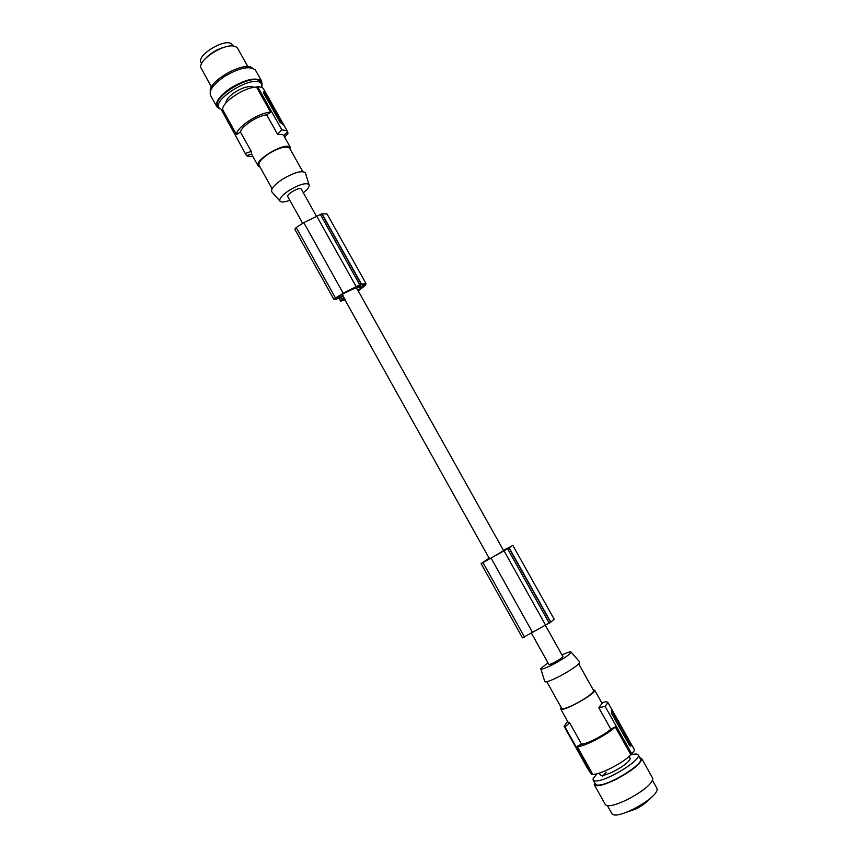 <?xml version="1.0" encoding="UTF-8"?>
<svg xmlns="http://www.w3.org/2000/svg" width="858" height="858" viewBox="0 0 858 858"><rect width="100%" height="100%" fill="white"/><g stroke="black" fill="none" stroke-linecap="round" stroke-linejoin="round"><path stroke-width="1.29" d="M489.575 558.966L503.625 550.686L357.11 288.889L354.59 288.342L344.701 292.953L335.971 298.359L343.039 296.407L341.967 294.498M360.028 288.063L363.953 285.8L364.296 284.524L360.939 284.856L357.904 286.604L357.26 287.216L360.028 288.063L358.869 286.004M344.197 297.747L342.814 300.311L345.066 299.281M327.037 213.974L321.782 213.824L361.186 284.159L343.49 293.093L335.51 298.026L334.03 299.635L340.916 297.801L342.385 298.187L340.819 301.126L339.242 298.305M321.782 213.824L303.786 222.64L343.211 293.254M303.786 222.64L296.192 227.499L294.82 229.279L333.998 299.581M266.666 114.8C257.325 115.873 241.624 126.18 240.433 132.003L236.518 134.567C236.165 127.402 258.977 112.398 270.624 112.216L266.666 114.8L277.563 134.245L281.821 129.826L286.593 130.641L287.687 131.8L287.956 133.623L284.609 137.098M358.236 290.905L365.605 285.178L366.044 283.569L361.186 284.159M322.029 213.749L361.422 284.073M489.414 558.676L343.039 296.407M343.522 296.536L342.278 294.315M357.25 289.125L358.547 289.511L357.872 290.251M345.291 299.689L340.819 301.126M363.717 284.309L364.253 285.274M316.988 216.624L356.349 286.958M252.96 156.553L247.34 156.156L246.192 155.201L221.643 110.167L222.587 109.545L236.518 134.567M245.678 153.346L251.222 151.373L251.437 153.829L258.065 165.712M240.433 132.003L251.222 151.373M531.542 633.386L548.841 664.382C548.691 665.797 562.183 658.504 562.848 656.81L562.859 656.542M302.649 223.294L287.805 196.697C285.821 194.777 298.466 187.13 300.933 188.771L301.297 189.157M503.625 550.686L504.375 550.053L503.507 550.482M561.969 654.954C567.02 652.573 570.012 651.565 570.945 651.941C570.827 653.785 565.132 657.818 553.86 664.028C545.195 668.457 540.819 669.991 540.722 668.629L547.951 662.784M571.053 652.059L579.654 661.926C579.622 664.178 573.058 668.908 559.974 676.104C549.914 681.209 544.809 682.914 544.669 681.231L540.883 669.122M546.825 681.745L561.625 708.322C562.644 709.491 567.374 707.968 575.836 703.732C586.893 697.704 592.846 693.35 593.693 690.669L593.575 690.454M561.186 707.539L560.671 708.858C560.628 713.009 593.586 695.355 594.594 690.669L593.146 689.682M634.169 749.324L634.405 750.535L630.866 754.783C623.165 763.137 597.511 776.029 592.588 774.077L577.166 746.363L581.531 744.133L569.658 722.833L564.982 726.93L564.081 726.286L567.674 721.428M581.531 744.133C586.314 744.369 603.882 735.424 610.832 729.182L598.852 707.796L602.059 703.335M560.778 709.062L568.157 722.297L569.658 722.833M601.726 702.745L606.606 701.576L607.721 702.959L605.072 706.306L598.852 707.796M587.365 768.114L591.527 774.613L564.982 726.93M587.301 768.039L564.242 726.576M592.588 774.077L591.527 774.613M599.227 773.144L600.107 774.731C601.319 776.297 605.92 775.171 613.899 771.342C623.208 766.387 628.624 762.236 630.147 758.89L629.976 758.032M630.802 754.847L632.678 754.396C635.96 753.721 637.837 753.978 638.288 755.158L638.309 756.005C638.202 761.561 610.059 778.957 598.198 780.737C595.205 781.273 593.489 780.995 593.082 779.901L593.114 778.742L596.964 773.755M640.347 758.815L640.583 759.244C643.446 763.684 613.309 783.032 600.503 784.877C597.5 785.402 595.784 785.102 595.355 783.987L593.296 780.276M639.575 757.442L641.72 758.633C641.044 763.609 632.485 770.516 616.055 779.364C603.431 785.402 596.16 787.151 594.229 784.62L594.583 782.593M652.563 777.949L652.831 778.442C652.305 783.697 643.811 790.744 627.348 799.592C614.66 805.565 607.303 807.174 605.255 804.429L594.455 785.016M656.992 788.491L657.26 788.963C656.831 794.111 648.777 800.889 633.075 809.308C620.977 814.982 613.92 816.451 611.904 813.716L607.464 805.737M606.22 772.264L602.413 776.458M626.04 812.429L635.574 809.148C641.655 806.027 645.967 802.938 648.498 799.87M577.166 746.363C581.842 747.908 607.367 734.909 615.25 726.93L630.866 754.783M634.394 749.72L631.252 744.122L630.737 746.149L629.375 745.152L611.411 713.137L611.518 708.955M631.252 744.122L611.54 708.944M629.783 743.167L629.901 745.881M611.336 710.242L625.579 735.606M624.881 737.14L625.203 735.799L626.158 735.821L629.654 742.052L629.482 744.54L625.664 737.923L625.847 735.467M627.402 739.735L627.949 740.829L627.455 739.735M627.498 739.542L627.198 740.325L626.04 737.44M627.681 739.446L626.297 737.312M629.397 742.084L628.088 739.671L627.906 741.591L629.043 743.532L629.397 742.084L628.571 741.934L629.214 741.612M626.876 739.36L626.286 738.406M628.27 741.398L628.571 741.934M631.949 754.236L605.072 706.306M610.832 729.182L615.25 726.93M554.161 619.144L550.589 622.286L522.49 637.848L481.113 563.599L489.457 557.979M510.724 546.664L504.558 550.407L510.81 546.803M488.041 558.976L489.618 558.268M487.988 558.88L489.489 558.043M503.453 550.386L511.776 545.978L509.223 547.919L481.113 563.588M504.011 550.825L545.559 625.053M509.223 547.919L550.804 622.147M508.998 548.048L550.589 622.286M491.108 558.183L532.732 632.732M289.822 200.311C284.545 202.231 281.252 202.488 279.965 201.094C279.022 198.702 282.121 195.109 289.253 190.304C299.11 184.524 305.684 182.561 308.955 184.438C309.963 186.186 308.086 188.964 303.324 192.76M272.072 192.149L271.836 191.881C270.678 189.039 274.228 184.835 282.475 179.247C293.886 172.544 301.501 170.334 305.33 172.619L305.705 173.874M289.811 148.52L289.575 148.112C286.004 145.774 279.032 147.662 268.651 153.775C261.175 158.912 258.022 162.859 259.213 165.605L272.104 188.749M290.658 150.043L289.811 146.986C283.708 142.321 253.142 160.918 258.29 166.12L260.06 167.138M283.848 135.736L282.915 134.674L277.563 134.245M263.696 89.093L262.43 87.57L257.497 86.454L281.821 129.826M263.331 88.438L266.152 93.468L263.663 91.903L263.663 93.19L279.923 122.168L284.084 125.397M266.152 93.468L287.441 131.403M268.007 98.273L266.988 97.791L268.983 100.418L267.996 98.295M270.034 101.898L282.507 124.131M263.578 93.018L265.83 94.691M268.061 101.029L269.744 102.081M266.623 95.227L264.393 93.726L267.642 99.7L270.281 101.737L266.623 95.227M267.728 98.23L267.17 97.244L267.728 98.23M265.047 94.616L266.27 96.793L267.943 97.705L265.036 94.605M268.222 99.646L268.575 98.842M266.699 96.89L266.205 96.171L266.784 95.785M265.615 95.764L266.205 96.171M287.194 132.271L287.956 133.623M221.643 110.167L245.892 154.665M257.497 86.454L256.542 87.087C244.744 86.98 222.05 102.048 222.587 109.545M225.922 102.992C225.901 99.968 228.807 96.428 234.642 92.374C243.415 87.076 249.839 85.392 253.914 87.344M261.926 87.269L261.443 83.644L260.135 82.507C250.633 75.74 211.754 100.129 219.187 108.108L222.061 109.899M260.832 82.55L259.513 80.963C250.836 73.348 210.618 98.112 218.2 106.338L218.844 107.497M219.916 108.88L216.977 107.014C214.865 102.338 219.251 96.117 230.159 88.353C245.442 79.279 255.931 76.866 261.636 81.145L262.076 85.317M216.613 106.36L210.736 95.796C208.548 91.002 212.902 84.706 223.777 76.92C239.039 67.836 249.56 65.508 255.341 69.927L255.759 70.678M252.295 68.018L252.209 67.943C244.412 60.779 208.011 81.22 210.307 91.484M237.838 48.702L236.626 47.201L234.116 46.182C223.809 43.393 198.445 59.76 200.836 67.6L211.465 87.076M228.013 46.343C218.736 48.102 210.929 52.467 204.569 59.438M201.609 63.674L201.19 62.913C195.238 56.145 224.785 37.752 231.671 43.983L232.743 45.302M256.542 87.087L270.624 112.216M359.931 285.36L361.186 287.602M343.575 300.086L343.243 299.485M363.127 284.33L363.953 285.8M362.312 284.47L363.331 286.293M320.377 214.489L359.781 284.845M296.192 227.499L335.51 298.026M631.209 744.004L630.201 744.508M626.844 739.296L627.488 738.974M612.258 710.306L611.582 710.66M483.011 562.644L524.517 637.086M507.614 548.83L549.206 623.101M266.28 93.651L265.379 94.241M266.516 96.579L267.095 96.203M326.898 213.728L366.044 283.569M340.765 301.362L339.092 298.359M562.902 656.617L545.323 625.214M316.72 216.709L301.212 188.996M641.72 758.633L652.831 778.442M652.541 780.555L657.26 788.963M611.561 709.019L607.764 702.273M512.902 545.549L554.214 619.24M308.955 184.438L305.33 172.619M289.575 148.112L302.756 171.611M251.598 154.108L246.503 155.555M260.446 81.864L261.443 83.644M261.636 81.145L255.341 69.927M233.162 46.042L232.443 44.755M283.773 135.564L287.687 131.8M247.93 66.688L237.484 48.069M593.693 690.669L578.71 663.92M602.198 703.581L594.658 690.143M638.288 755.158L640.583 759.244M279.965 201.094L271.836 191.881M630.137 758.3L629.096 756.456M283.59 135.285L290.487 147.576"/></g></svg>
